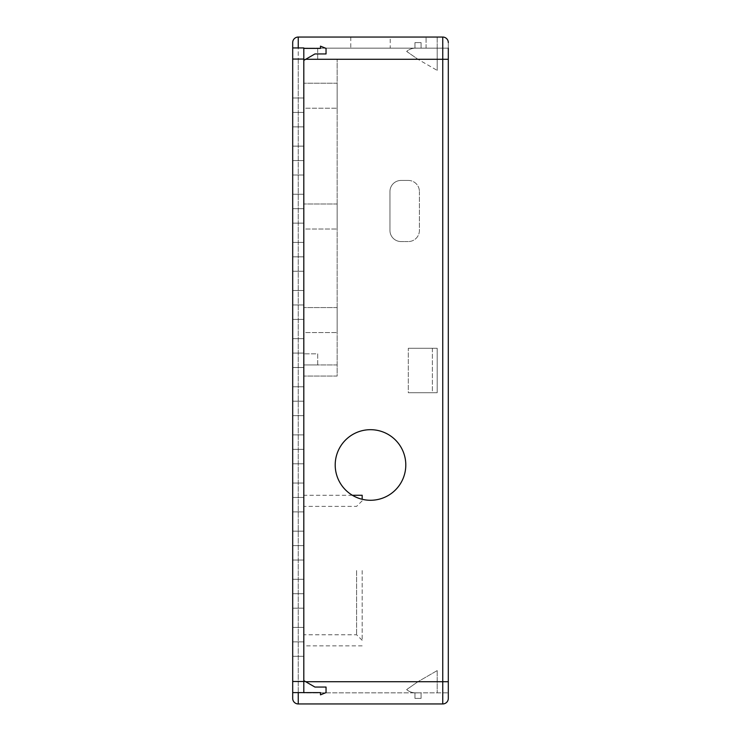 <?xml version="1.0" encoding="UTF-8"?>
<svg xmlns="http://www.w3.org/2000/svg" width="741" height="741" viewBox="0 0 741 741"><rect width="100%" height="100%" fill="white"/><g stroke="black" fill="none" stroke-linecap="round" stroke-linejoin="round"><path stroke-width="0.56" stroke-dasharray="3.71 2.78" d="M303.81 48.387L320.483 48.387L320.483 46.164L326.04 48.387L326.04 53.945L326.04 48.387L320.483 46.164L320.483 48.387L303.81 48.387L303.81 60.364L314.925 53.945L326.04 53.945L314.925 53.945L303.81 60.364L314.925 53.945L326.04 53.945L326.04 48.387L320.483 46.164L320.483 48.387L303.81 48.387L303.81 60.364M303.81 146.134L303.81 175.006L303.81 146.134L303.81 175.006L303.81 146.134L303.81 175.006L303.81 146.134L303.81 175.006L303.81 146.134L292.695 146.134L292.695 160.565L303.81 160.565L303.81 175.006L303.81 160.565L292.695 160.565L292.695 175.006L303.81 175.006L292.695 175.006L292.695 146.134L303.81 146.134L292.695 146.134L292.695 160.565L303.81 160.565L292.695 160.565L292.695 175.006L303.81 175.006L292.695 175.006L292.695 146.134L303.81 146.134L292.695 146.134L292.695 160.565L303.81 160.565L292.695 160.565L292.695 175.006L303.81 175.006L292.695 175.006L292.695 146.134L303.81 146.134L292.695 146.134L292.695 160.565L303.81 160.565L292.695 160.565L292.695 175.006L303.81 175.006L292.695 175.006L292.695 146.134L303.81 146.134L292.695 146.134L292.695 160.565L303.81 160.565L292.695 160.565L292.695 175.006L303.81 175.006L292.695 175.006L292.695 146.134L303.81 146.134M303.81 97.997L303.81 126.878L303.81 97.997L303.81 126.878L303.81 97.997L303.81 126.878L303.81 97.997L292.695 97.997L292.695 112.437L303.81 112.437L303.81 126.878L303.81 112.437L292.695 112.437L292.695 126.878L303.81 126.878L292.695 126.878L292.695 97.997L303.81 97.997L292.695 97.997L292.695 112.437L303.81 112.437L292.695 112.437L292.695 126.878L303.81 126.878L292.695 126.878L292.695 97.997L303.81 97.997L292.695 97.997L292.695 112.437L303.81 112.437L292.695 112.437L292.695 126.878L303.81 126.878L292.695 126.878L292.695 97.997L303.81 97.997L292.695 97.997L292.695 112.437L303.81 112.437L292.695 112.437L292.695 126.878L303.81 126.878L292.695 126.878L292.695 97.997L303.81 97.997M303.81 242.39L303.81 271.271L303.81 242.39L303.81 271.271L303.81 242.39L303.81 271.271L303.81 242.39L303.81 271.271L303.81 242.39L292.695 242.39L292.695 256.831L303.81 256.831L303.81 271.271L303.81 256.831L292.695 256.831L292.695 271.271L303.81 271.271L292.695 271.271L292.695 242.39L303.81 242.39L292.695 242.39L292.695 256.831L303.81 256.831L292.695 256.831L292.695 271.271L303.81 271.271L292.695 271.271L292.695 242.39L303.81 242.39L292.695 242.39L292.695 256.831L303.81 256.831L292.695 256.831L292.695 271.271L303.81 271.271L292.695 271.271L292.695 242.39L303.81 242.39L292.695 242.39L292.695 256.831L303.81 256.831L292.695 256.831L292.695 271.271L303.81 271.271L292.695 271.271L292.695 242.39L303.81 242.39L292.695 242.39L292.695 256.831L303.81 256.831L292.695 256.831L292.695 271.271L303.81 271.271L292.695 271.271L292.695 242.39L303.81 242.39M303.81 194.262L303.81 223.134L303.81 194.262L303.81 223.134L303.81 194.262L303.81 223.134L303.81 194.262L292.695 194.262L292.695 208.703L303.81 208.703L303.81 223.134L303.81 208.703L292.695 208.703L292.695 223.134L303.81 223.134L292.695 223.134L292.695 194.262L303.81 194.262L292.695 194.262L292.695 208.703L303.81 208.703L292.695 208.703L292.695 223.134L303.81 223.134L292.695 223.134L292.695 194.262L303.81 194.262L292.695 194.262L292.695 208.703L303.81 208.703L292.695 208.703L292.695 223.134L303.81 223.134L292.695 223.134L292.695 194.262L303.81 194.262L292.695 194.262L292.695 208.703L303.81 208.703L292.695 208.703L292.695 223.134L303.81 223.134L292.695 223.134L292.695 194.262L303.81 194.262M303.81 338.646L303.81 367.527L303.81 338.646L303.81 367.527L303.81 338.646L303.81 367.527L303.81 338.646L303.81 367.527L303.81 338.646L292.695 338.646L292.695 353.087L303.81 353.087L303.81 367.527L303.81 353.087L292.695 353.087L292.695 367.527L303.81 367.527L292.695 367.527L292.695 338.646L303.81 338.646L292.695 338.646L292.695 353.087L303.81 353.087L292.695 353.087L292.695 367.527L303.81 367.527L292.695 367.527L292.695 338.646L303.81 338.646L292.695 338.646L292.695 353.087L303.81 353.087L292.695 353.087L292.695 367.527L303.81 367.527L292.695 367.527L292.695 338.646L303.81 338.646L292.695 338.646L292.695 353.087L303.81 353.087L292.695 353.087L292.695 367.527L303.81 367.527L292.695 367.527L292.695 338.646L303.81 338.646L292.695 338.646L292.695 353.087L303.81 353.087L292.695 353.087L292.695 367.527L303.81 367.527L292.695 367.527L292.695 338.646L303.81 338.646M303.81 290.518L303.81 319.399L303.81 290.518L303.81 319.399L303.81 290.518L303.81 319.399L303.81 290.518L292.695 290.518L292.695 304.959L303.81 304.959L303.81 319.399L303.81 304.959L292.695 304.959L292.695 319.399L303.81 319.399L292.695 319.399L292.695 290.518L303.81 290.518L292.695 290.518L292.695 304.959L303.81 304.959L292.695 304.959L292.695 319.399L303.81 319.399L292.695 319.399L292.695 290.518L303.81 290.518L292.695 290.518L292.695 304.959L303.81 304.959L292.695 304.959L292.695 319.399L303.81 319.399L292.695 319.399L292.695 290.518L303.81 290.518L292.695 290.518L292.695 304.959L303.81 304.959L292.695 304.959L292.695 319.399L303.81 319.399L292.695 319.399L292.695 290.518L303.81 290.518M303.81 434.902L303.81 463.783L303.81 434.902L303.81 463.783L303.81 434.902L303.81 463.783L303.81 434.902L303.81 463.783L303.81 434.902L292.695 434.902L292.695 449.342L303.81 449.342L303.81 463.783L303.81 449.342L292.695 449.342L292.695 463.783L303.81 463.783L292.695 463.783L292.695 434.902L303.81 434.902L292.695 434.902L292.695 449.342L303.81 449.342L292.695 449.342L292.695 463.783L303.81 463.783L292.695 463.783L292.695 434.902L303.81 434.902L292.695 434.902L292.695 449.342L303.81 449.342L292.695 449.342L292.695 463.783L303.81 463.783L292.695 463.783L292.695 434.902L303.81 434.902L292.695 434.902L292.695 449.342L303.81 449.342L292.695 449.342L292.695 463.783L303.81 463.783L292.695 463.783L292.695 434.902L303.81 434.902L292.695 434.902L292.695 449.342L303.81 449.342L292.695 449.342L292.695 463.783L303.81 463.783L292.695 463.783L292.695 434.902L303.81 434.902M303.81 386.774L303.81 415.655L303.81 386.774L303.81 415.655L303.81 386.774L303.81 415.655L303.81 386.774L292.695 386.774L292.695 401.214L303.81 401.214L303.81 415.655L303.81 401.214L292.695 401.214L292.695 415.655L303.81 415.655L292.695 415.655L292.695 386.774L303.81 386.774L292.695 386.774L292.695 401.214L303.81 401.214L292.695 401.214L292.695 415.655L303.81 415.655L292.695 415.655L292.695 386.774L303.81 386.774L292.695 386.774L292.695 401.214L303.81 401.214L292.695 401.214L292.695 415.655L303.81 415.655L292.695 415.655L292.695 386.774L303.81 386.774L292.695 386.774L292.695 401.214L303.81 401.214L292.695 401.214L292.695 415.655L303.81 415.655L292.695 415.655L292.695 386.774L303.81 386.774M303.81 531.167L303.81 560.039L303.81 531.167L303.81 560.039L303.81 531.167L303.81 560.039L303.81 531.167L303.81 560.039L303.81 531.167L292.695 531.167L292.695 545.608L303.81 545.608L303.81 560.039L303.81 545.608L292.695 545.608L292.695 560.039L303.81 560.039L292.695 560.039L292.695 531.167L303.81 531.167L292.695 531.167L292.695 545.608L303.81 545.608L292.695 545.608L292.695 560.039L303.81 560.039L292.695 560.039L292.695 531.167L303.81 531.167L292.695 531.167L292.695 545.608L303.81 545.608L292.695 545.608L292.695 560.039L303.81 560.039L292.695 560.039L292.695 531.167L303.81 531.167L292.695 531.167L292.695 545.608L303.81 545.608L292.695 545.608L292.695 560.039L303.81 560.039L292.695 560.039L292.695 531.167L303.81 531.167L292.695 531.167L292.695 545.608L303.81 545.608L292.695 545.608L292.695 560.039L303.81 560.039L292.695 560.039L292.695 531.167L303.81 531.167M303.81 483.039L303.81 511.911L303.81 483.039L303.81 511.911L303.81 483.039L303.81 511.911L303.81 483.039L292.695 483.039L292.695 497.47L303.81 497.47L303.81 511.911L303.81 497.47L292.695 497.47L292.695 511.911L303.81 511.911L292.695 511.911L292.695 483.039L303.81 483.039L292.695 483.039L292.695 497.47L303.81 497.47L292.695 497.47L292.695 511.911L303.81 511.911L292.695 511.911L292.695 483.039L303.81 483.039L292.695 483.039L292.695 497.47L303.81 497.47L292.695 497.47L292.695 511.911L303.81 511.911L292.695 511.911L292.695 483.039L303.81 483.039L292.695 483.039L292.695 497.47L303.81 497.47L292.695 497.47L292.695 511.911L303.81 511.911L292.695 511.911L292.695 483.039L303.81 483.039M303.81 627.423L303.81 656.304L303.81 627.423L303.81 656.304L303.81 627.423L303.81 656.304L303.81 627.423L303.81 656.304L303.81 627.423L292.695 627.423L292.695 641.863L303.81 641.863L303.81 656.304L303.81 641.863L292.695 641.863L292.695 656.304L303.81 656.304L292.695 656.304L292.695 627.423L303.81 627.423L292.695 627.423L292.695 641.863L303.81 641.863L292.695 641.863L292.695 656.304L303.81 656.304L292.695 656.304L292.695 627.423L303.81 627.423L292.695 627.423L292.695 641.863L303.81 641.863L292.695 641.863L292.695 656.304L303.81 656.304L292.695 656.304L292.695 627.423L303.81 627.423L292.695 627.423L292.695 641.863L303.81 641.863L292.695 641.863L292.695 656.304L303.81 656.304L292.695 656.304L292.695 627.423L303.81 627.423L292.695 627.423L292.695 641.863L303.81 641.863L292.695 641.863L292.695 656.304L303.81 656.304L292.695 656.304L292.695 627.423L303.81 627.423M303.81 579.295L303.81 608.176L303.81 579.295L303.81 608.176L303.81 579.295L303.81 608.176L303.81 579.295L292.695 579.295L292.695 593.736L303.81 593.736L303.81 608.176L303.81 593.736L292.695 593.736L292.695 608.176L303.81 608.176L292.695 608.176L292.695 579.295L303.81 579.295L292.695 579.295L292.695 593.736L303.81 593.736L292.695 593.736L292.695 608.176L303.81 608.176L292.695 608.176L292.695 579.295L303.81 579.295L292.695 579.295L292.695 593.736L303.81 593.736L292.695 593.736L292.695 608.176L303.81 608.176L292.695 608.176L292.695 579.295L303.81 579.295L292.695 579.295L292.695 608.176L292.695 579.295L303.81 579.295M303.81 692.613L320.483 692.613L320.483 694.836L326.04 692.613L326.04 687.055L326.04 692.613L320.483 694.836L320.483 692.613L303.81 692.613L303.81 47.943L292.695 47.943L292.695 692.613L292.695 681.72L292.695 692.613L303.81 692.613L303.81 680.636L314.925 687.055L326.04 687.055L314.925 687.055L303.81 680.636L314.925 687.055L326.04 687.055L326.04 692.613L320.483 694.836L320.483 692.613L303.81 692.613L303.81 680.636M292.695 593.736L303.81 593.736L292.695 593.736M292.695 608.176L303.81 608.176L292.695 608.176M437.19 70.395L437.19 48.165L426.075 48.165L437.19 48.165L437.19 37.05L426.075 37.05L442.748 37.05L437.19 37.05L437.19 48.165L448.305 48.165L303.81 48.165L303.81 681.72L303.81 48.165L317.704 48.165L317.704 59.28L303.81 59.28L317.704 59.28L317.704 48.165L448.305 48.165L437.19 48.165L437.19 70.395L437.19 48.165L437.19 70.395L417.943 59.28L437.19 70.395M292.695 698.393A5.558 5.558 0 0 0 298.252 703.95L442.748 703.95A5.558 5.558 0 0 0 448.305 698.393L448.305 42.608A5.558 5.558 0 0 0 442.748 37.05A5.558 5.558 0 0 1 448.305 42.608L448.305 48.165M437.19 670.605L437.19 692.835L303.81 692.835L303.81 681.72L303.81 692.835L448.305 692.835L437.19 692.835L437.19 670.605L437.19 692.835L437.19 670.605L417.943 681.72L437.19 670.605M370.5 429.687A35.29 35.29 0 0 1 401.066 482.623A35.29 35.29 0 0 1 339.934 482.623A35.29 35.29 0 0 1 370.5 429.687M408.31 348.27L437.19 348.27L437.19 392.73L408.31 392.73L437.19 392.73L437.19 348.27L437.19 392.73L408.31 392.73L408.31 348.27L437.19 348.27L408.31 348.27L408.31 392.73L432.374 392.73L432.374 348.27L408.31 348.27M390.229 48.165L350.771 48.165L390.229 48.165L390.229 37.05L350.771 37.05L390.229 37.05M421.073 48.165L414.96 48.165L421.073 48.165L414.96 48.165L421.073 48.165L421.073 42.608L421.073 48.165L421.073 42.608L414.96 42.608L414.96 48.165L414.96 42.608L414.96 48.165L414.96 42.608L421.073 42.608L421.073 48.165M421.073 692.835L414.96 692.835L421.073 692.835L414.96 692.835L421.073 692.835L421.073 698.393L421.073 692.835L421.073 698.393L414.96 698.393L414.96 692.835L414.96 698.393L414.96 692.835L414.96 698.393L421.073 698.393L421.073 692.835M448.305 59.28L448.305 681.72L448.305 59.28L437.19 59.28L448.305 59.28L442.748 59.28L442.748 37.05A5.558 5.558 0 0 1 448.305 42.608M337.155 364.942L337.155 59.28L317.704 59.28L337.155 59.28L337.155 364.942L303.81 364.942L317.704 364.942L303.81 364.942L317.704 364.942L317.704 353.827L303.81 353.827L317.704 353.827L317.704 364.942L337.155 364.942L337.155 376.058L303.81 376.058L337.155 376.058L337.155 364.942L317.704 364.942L337.155 364.942M408.291 180.434L401.066 180.434A11.115 11.115 0 0 0 389.951 191.549L389.951 230.451A11.115 11.115 0 0 0 401.066 241.566A11.115 11.115 0 0 1 389.951 230.451L389.951 191.549A11.115 11.115 0 0 1 401.066 180.434L408.291 180.434A11.115 11.115 0 0 1 419.406 191.549A11.115 11.115 0 0 0 408.291 180.434M419.406 191.549L419.406 230.451A11.115 11.115 0 0 1 408.291 241.566A11.115 11.115 0 0 0 419.406 230.451L419.406 191.549M408.291 241.566L401.066 241.566L408.291 241.566M370.5 500.268A35.29 35.29 0 0 0 401.066 447.332A35.29 35.29 0 0 0 339.934 447.332A35.29 35.29 0 0 0 370.5 500.268A35.29 35.29 0 0 0 401.066 447.332A35.29 35.29 0 0 0 339.934 447.332A35.29 35.29 0 0 0 370.5 500.268M303.81 332.579L303.81 307.571L303.81 332.579L337.155 332.579L303.81 332.579M303.81 229.015L303.81 204.007L303.81 229.015L337.155 229.015L303.81 229.015M303.81 108.223L303.81 83.214L303.81 108.223L337.155 108.223L303.81 108.223M303.81 570.57L303.81 645.874L303.81 570.57M298.252 703.95L298.252 37.05L442.748 37.05M356.606 570.57L356.606 634.759L356.606 570.57M362.164 499.267L362.164 495.266M362.164 570.57L362.164 640.317L362.164 570.57M337.155 83.214L303.81 83.214L337.155 83.214L337.155 108.223L337.155 83.214M337.155 204.007L303.81 204.007L337.155 204.007L337.155 229.015L337.155 204.007M337.155 307.571L303.81 307.571L337.155 307.571L337.155 332.579L337.155 307.571M417.943 681.72L406.661 689.602C409.504 692.075 413.265 693.15 417.943 692.835C413.191 693.159 409.44 692.066 406.661 689.556L417.943 681.72L303.81 681.72L417.943 681.72M337.155 59.28L417.943 59.28L406.661 51.398C409.504 48.925 413.265 47.85 417.943 48.165C413.191 47.841 409.44 48.934 406.661 51.444L417.943 59.28L303.81 59.28M426.075 48.165L426.075 37.05L426.075 48.165M421.073 698.393L414.96 698.393L421.073 698.393M421.073 42.608L414.96 42.608L421.073 42.608M437.19 348.27L437.19 392.73L432.374 392.73L432.374 348.27L437.19 348.27M292.695 681.498L303.81 681.498M292.695 59.058L303.81 59.058M448.305 681.72L437.19 681.72L448.305 681.72L442.748 681.72L442.748 59.28L305.69 59.28M305.69 681.72L442.748 681.72L442.748 703.95A5.558 5.558 0 0 0 448.305 698.393M298.252 692.613L298.252 59.28L292.695 59.28L298.252 59.28L298.252 47.943M362.164 500.823L356.606 506.381L303.81 506.381M362.164 640.317L356.606 634.759L303.81 634.759M352.392 495.266L303.81 495.266M362.164 645.874L303.81 645.874M350.771 37.05L350.771 48.165"/><path stroke-width="1.11" d="M303.81 692.613L292.695 692.613L292.695 698.393L292.695 42.608L292.695 47.943L303.81 47.943L303.81 692.613L320.483 692.613L320.483 694.836L326.04 692.613L326.04 687.055L314.925 687.055L303.81 680.636M303.81 60.364L314.925 53.945L326.04 53.945L326.04 48.387L320.483 46.164L320.483 48.387L303.81 48.387M448.305 48.165L448.305 59.28L442.748 59.28L442.748 703.95L298.252 703.95A5.558 5.558 0 0 1 292.695 698.393A5.558 5.558 0 0 0 298.252 703.95L298.252 692.613M442.748 703.95A5.558 5.558 0 0 0 448.305 698.393L448.305 59.28M298.252 47.943L298.252 37.05A5.558 5.558 0 0 0 292.695 42.608A5.558 5.558 0 0 1 298.252 37.05L442.748 37.05L442.748 59.28L305.69 59.28M370.5 429.687A35.29 35.29 0 0 1 401.066 482.623A35.29 35.29 0 0 1 339.934 482.623A35.29 35.29 0 0 1 370.5 429.687M352.392 495.266L362.164 495.266L362.164 499.267M448.305 42.608A5.558 5.558 0 0 0 442.748 37.05A5.558 5.558 0 0 1 448.305 42.608M292.695 681.498L303.81 681.498M292.695 59.058L303.81 59.058M305.69 681.72L448.305 681.72M298.252 37.05A5.558 5.558 0 0 0 292.695 42.608"/></g></svg>
